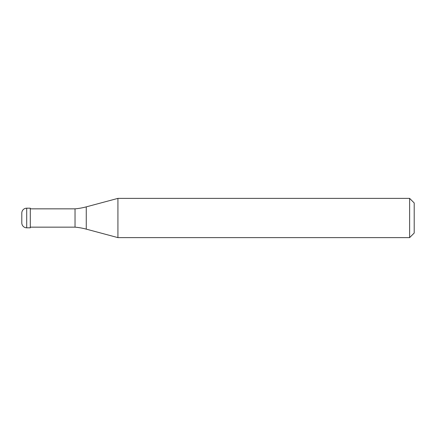 <?xml version="1.0" encoding="UTF-8"?>
<svg xmlns="http://www.w3.org/2000/svg" width="436" height="436" viewBox="0 0 436 436"><rect width="100%" height="100%" fill="white"/><g stroke="black" fill="none" stroke-linecap="round" stroke-linejoin="round"><path stroke-width="0.65" d="M26.705 208.19A4.905 4.905 0 0 0 21.8 213.095L21.8 222.905A4.905 4.905 0 0 0 26.705 227.81L30.302 227.81L30.302 208.19L26.705 208.19L26.705 227.81M30.302 227.156L75.036 227.156A65.4 65.4 0 0 1 86.263 229.134L117.927 237.62L409.622 237.62L414.2 233.042L414.2 202.958L409.622 198.38L409.622 237.62M30.302 208.844L75.036 208.844L75.036 227.156M75.036 208.844A65.4 65.4 0 0 0 86.263 206.866L117.927 198.38L117.927 237.62M117.927 198.38L409.622 198.38M86.263 206.866L86.263 229.134"/></g></svg>
